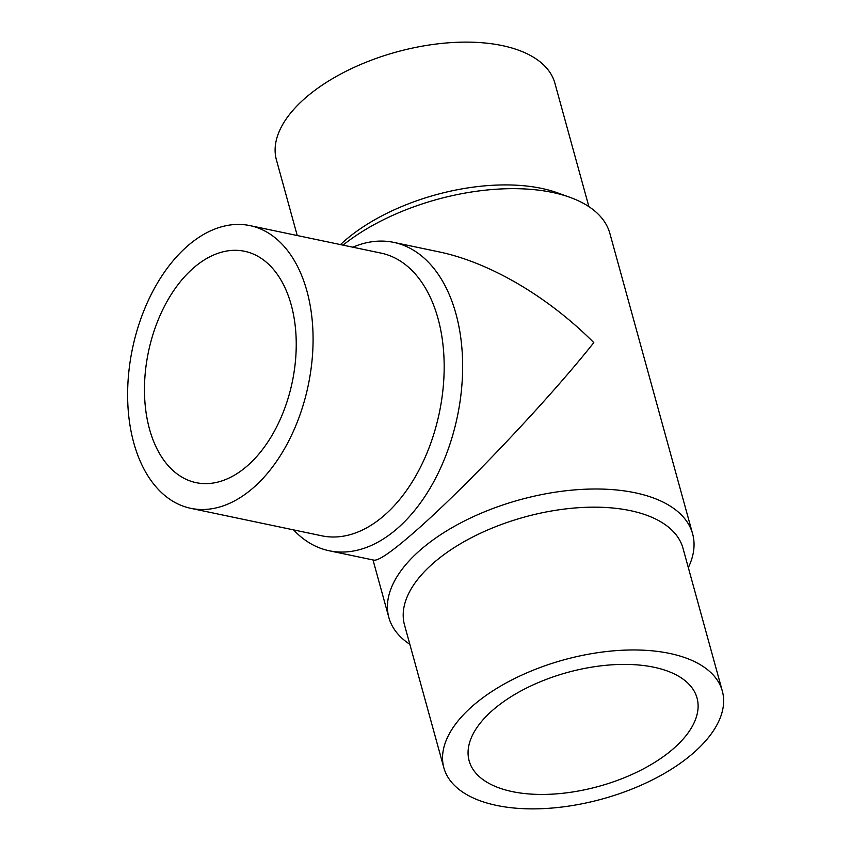 <?xml version="1.0" encoding="UTF-8"?>
<svg xmlns="http://www.w3.org/2000/svg" width="851" height="851" viewBox="0 0 851 851"><rect width="100%" height="100%" fill="white"/><g stroke="black" fill="none" stroke-linecap="round" stroke-linejoin="round"><path stroke-width="1.28" d="M722.329 691.065L682.991 548.267A144.425 72.175 164.6 0 0 580.35 507.59A144.425 72.175 164.6 0 0 433.031 563.394A144.425 72.175 164.6 0 0 404.512 624.974L443.85 767.772A144.425 72.175 164.6 0 0 546.491 808.45A144.425 72.175 164.6 0 0 693.81 752.646A144.425 72.175 164.6 0 0 722.329 691.065A144.425 72.175 164.6 0 0 619.688 650.387A144.425 72.175 164.6 0 0 472.369 706.192A144.425 72.175 164.6 0 0 443.85 767.772M688.331 567.638A157.541 78.728 164.6 0 0 692.618 533.843A157.541 78.728 164.6 0 0 580.659 489.463A157.541 78.728 164.6 0 0 419.958 550.342A157.541 78.728 164.6 0 0 388.854 617.507A157.541 78.728 164.6 0 0 409.852 644.345M393.843 242.397L438.712 251.811C489.431 262.289 547.789 296.456 593.807 342.613C549.682 398.459 464.369 488.602 414.831 531.715C392.471 551.257 378.865 560.735 374.025 560.171L329.156 550.757A157.541 97.929 -78.2 0 0 397.736 528.131A157.541 97.929 -78.2 0 0 462.625 363.207A157.541 97.929 -78.2 0 0 393.843 242.397A157.541 97.929 -78.2 0 0 352.878 247.194M692.618 533.843L609.89 233.493A157.541 78.728 164.6 0 0 570 197.358L557.66 192.9A144.425 72.175 164.6 0 0 344.272 241.141A144.425 72.175 164.6 0 0 340.474 244.599M588.892 206.655L554.905 83.228A144.425 72.175 164.6 0 0 452.253 42.55A144.425 72.175 164.6 0 0 304.935 98.354A144.425 72.175 164.6 0 0 276.426 159.935L297.244 235.525M190.698 508.313L321.795 535.811A144.425 89.77 -78.2 0 0 384.663 515.068A144.425 89.77 -78.2 0 0 444.158 363.877A144.425 89.77 -78.2 0 0 381.099 253.119L250.003 225.621A144.425 89.77 -78.2 0 0 187.135 246.364A144.425 89.77 -78.2 0 0 127.639 397.555A144.425 89.77 -78.2 0 0 190.698 508.313A144.425 89.77 -78.2 0 0 253.566 487.57A144.425 89.77 -78.2 0 0 313.062 336.379A144.425 89.77 -78.2 0 0 250.003 225.621M293.563 529.896A157.541 97.929 -78.2 0 0 329.156 550.757M512.238 791.6A118.193 59.07 -15.4 0 1 469.135 760.805A118.193 59.07 -15.4 0 1 525.737 688.438A118.193 59.07 -15.4 0 1 653.94 667.237A118.193 59.07 -15.4 0 1 697.043 698.033A118.193 59.07 -15.4 0 1 640.441 770.4A118.193 59.07 -15.4 0 1 512.238 791.6M247.535 465.667A118.193 73.473 101.8 0 1 196.081 482.645A118.193 73.473 101.8 0 1 144.479 391.992A118.193 73.473 101.8 0 1 193.166 268.267A118.193 73.473 101.8 0 1 244.62 251.29A118.193 73.473 101.8 0 1 296.222 341.932A118.193 73.473 101.8 0 1 247.535 465.667M570 197.358A157.541 78.728 164.6 0 0 343.027 245.131M388.854 617.507L373.004 559.958"/></g></svg>

